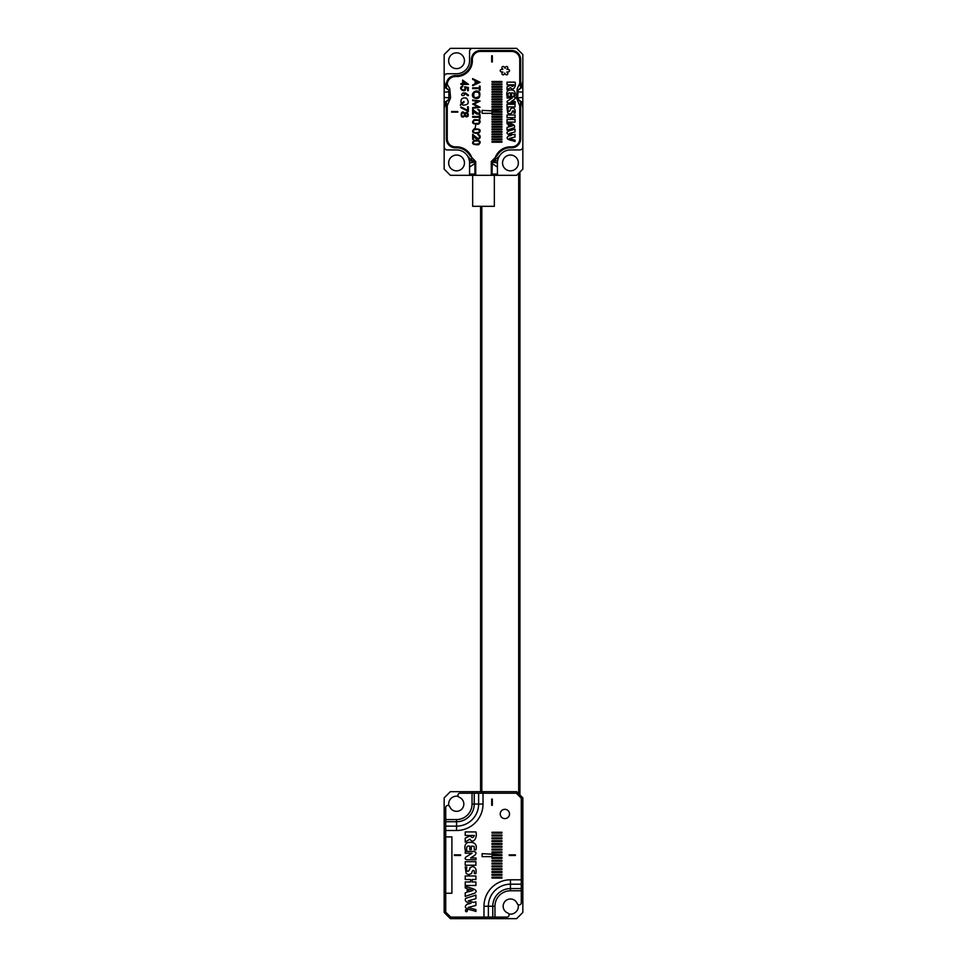 <?xml version="1.0" encoding="UTF-8"?>
<svg xmlns="http://www.w3.org/2000/svg" width="967" height="967" viewBox="0 0 967 967"><rect width="100%" height="100%" fill="white"/><g stroke="black" fill="none" stroke-linecap="round" stroke-linejoin="round"><path stroke-width="1.45" d="M481.832 206.309L481.832 791.671M518.687 793.714L518.687 173.286M519.92 172.053L519.92 794.947M480.587 791.671L480.587 206.309M492.022 83.984L492.022 84.77L501.933 84.77L501.933 83.984L492.022 83.984M492.022 88.976L492.022 89.762L501.933 89.762L501.933 88.976L492.022 88.976M492.022 93.968L492.022 94.766L501.933 94.766L501.933 93.968L492.022 93.968M492.022 98.96L492.022 99.758L501.933 99.758L501.933 98.96L492.022 98.96M492.022 103.953L492.022 104.75L501.933 104.75L501.933 103.953L492.022 103.953M492.022 108.945L492.022 109.742L501.933 109.742L501.933 108.945L492.022 108.945M492.022 113.937L492.022 114.735L501.933 114.735L501.933 113.937L492.022 113.937M492.022 118.941L492.022 119.727L501.933 119.727L501.933 118.941L492.022 118.941M492.022 123.933L492.022 124.719L501.933 124.719L501.933 123.933L492.022 123.933M492.022 128.925L492.022 129.711L501.933 129.711L501.933 128.925L492.022 128.925M492.022 133.917L492.022 134.703L501.933 134.703L501.933 133.917L492.022 133.917M492.022 138.91L492.022 139.707L501.933 139.707L501.933 138.91L492.022 138.91M510.407 95.431L511.579 95.431L511.579 92.929C513.791 92.82 514.541 93.751 513.84 95.733L515.024 95.733C515.677 90.983 513.537 89.157 508.606 90.269C506.926 91.297 506.394 93.146 507.01 95.842L508.195 95.842C507.772 93.448 508.509 92.481 510.407 92.929L510.407 95.431M513.864 111.314L513.864 113.139L515.048 113.139C515.604 110.045 514.746 108.268 512.486 107.833L510.612 108.824C510.358 111.773 507.3 113.018 508.219 108.195L507.034 108.195L507.748 113.139L509.839 113.973L511.833 113.042C512.341 110.794 513.018 110.214 513.864 111.314M511.108 101.608L514.142 99.649C517.901 95.769 510.358 96.724 507.095 96.688L507.095 98.005L512.22 98.005L507.675 100.858C506.587 101.849 506.805 102.538 508.34 102.937L515.169 102.937L515.169 101.608L511.108 101.608M507.034 114.976L507.034 117.623L511.06 117.623L511.06 119.461L507.034 119.461L507.034 122.12L515.048 122.12L515.048 119.461L512.244 119.461L512.244 117.623L515.048 117.623L515.048 114.976L507.034 114.976M472.658 109.223C478.012 114.191 480.164 114.662 479.1 110.649L477.758 109.392C483.077 110.323 478.713 118.627 473.383 110.83L473.383 114.263L472.658 114.263L472.658 109.223M474.108 119.703C480.2 119.521 481.699 120.984 478.617 124.114C472.609 124.284 471.11 122.809 474.108 119.703M474.108 128.877C480.2 128.684 481.699 130.158 478.617 133.289C472.609 133.458 471.11 131.983 474.108 128.877M472.658 134.268C478.012 139.236 480.164 139.707 479.1 135.694L477.758 134.437C483.077 135.368 478.713 143.672 473.383 135.888L473.383 139.308L472.658 139.308L472.658 134.268M474.108 140.336C480.2 140.155 481.699 141.629 478.617 144.748C472.609 144.917 471.11 143.454 474.108 140.336M472.658 78.593L480.091 82.28L472.658 85.749L472.658 84.951L475.111 83.778L475.111 80.575L472.658 79.415L472.658 78.593M465.067 93.702L465.151 92.844L468.512 95.104L468.113 95.709L465.067 93.702M461.259 103.602C460.268 99.069 462.033 97.256 466.565 98.151C469.648 102.695 468.475 105.016 463.036 105.149L461.694 104.182L460.304 105.282L461.259 103.602M464.97 113.586C468.004 109.223 470.216 118.506 465.647 116.56L464.97 115.762C459.18 121.334 460.715 107.301 464.97 113.586M462.685 86.752C458.068 88.577 466.771 92.917 464.631 86.752L468.318 87.441L468.318 90.656L467.617 90.656L467.617 88.009L465.586 87.634C466.674 94.379 456.4 88.335 462.685 85.99L462.685 86.752M467.617 110.359L467.617 106.793L468.318 106.793L468.318 111.507L460.703 107.53L461.017 106.926L467.617 110.359M451.601 112.148L451.601 111.531L457.79 111.531L457.79 112.148L451.601 112.148M447.262 85.507L447.262 84.588A8.05 8.05 0 0 1 455.312 76.538L456.557 76.538A15.798 15.798 0 0 0 472.355 60.74L472.355 59.495A8.05 8.05 0 0 1 480.406 51.444L511.688 51.444A8.05 8.05 0 0 1 519.738 59.495L519.738 85.507M519.738 104.11L519.738 138.789A8.05 8.05 0 0 1 511.688 146.839L510.443 146.839A16.101 16.101 0 0 0 495.104 158.032M471.896 158.032A16.101 16.101 0 0 0 456.557 146.839L455.312 146.839A8.05 8.05 0 0 1 447.262 138.789L447.262 104.11M494.342 174.096L494.342 175.329L472.658 175.329L472.658 174.096M507.917 71.836A1.233 1.233 0 0 0 509.512 70.651A1.233 1.233 0 0 0 507.917 69.467L506.805 69.189L507.421 68.597A1.233 1.233 0 0 0 507.192 66.626A1.233 1.233 0 0 0 505.366 67.412L505.173 68.246L504.375 67.412A1.233 1.233 0 0 0 502.55 66.626A1.233 1.233 0 0 0 502.32 68.597L502.937 69.189L501.825 69.467A1.233 1.233 0 0 0 500.229 70.651A1.233 1.233 0 0 0 501.825 71.836L502.937 72.114L502.32 72.694A1.233 1.233 0 0 0 502.55 74.677A1.233 1.233 0 0 0 504.375 73.891L504.569 73.057L505.366 73.891A1.233 1.233 0 0 0 507.192 74.677A1.233 1.233 0 0 0 507.421 72.694L506.805 72.114L507.917 71.836M462.625 83.645L462.625 80.092L468.512 84.395L463.326 84.395L462.625 85.289L462.625 84.395L460.896 84.395L460.896 83.645L462.625 83.645M475.148 127.898L475.764 125.118L475.148 127.898M472.658 116.475L479.366 116.475L479.366 114.807L480.091 114.807L480.091 118.893L479.366 118.893L479.366 117.237L472.658 117.237L472.658 116.475M478.012 101.402L472.658 100.677L472.658 99.964L480.091 101.015L473.999 104.17L480.091 107.277L472.658 108.34L472.658 107.615L477.976 106.878L472.658 104.073L478.012 101.402M472.658 87.828L479.366 87.828L479.366 86.16L480.091 86.16L480.091 90.245L479.366 90.245L479.366 88.589L472.658 88.589L472.658 87.828M473.612 97.679C469.442 93.666 477.021 87.912 479.765 92.917C480.369 98.09 478.314 99.674 473.612 97.679M491.707 55.784L492.324 55.784L492.324 61.973L491.707 61.973L491.707 55.784M515.036 104.243L507.034 104.243L507.034 106.902L515.036 106.902L515.036 104.243M515.048 82.171L507.034 82.171L507.034 84.83L513.936 84.83C512.969 86.812 511.978 86.873 510.975 84.987L507.034 86.837L507.034 89.822L510.576 87.514C512.957 91.817 516.463 86.111 515.048 82.171M507.034 122.628L507.034 123.836L508.509 124.344L508.509 127.064L507.034 127.523L507.034 130.182L514.347 127.717C515.496 125.359 513.066 123.667 507.034 122.628M511.386 135.392L508.352 136.142C504.012 139.828 512.546 140.312 515.048 141.508L515.048 140.167L509.222 138.486L515.048 136.951L515.048 134.28L513.332 134.715L509.307 133.531L515.048 131.911L515.048 129.24C511.773 130.11 503.577 131.548 508.569 134.594L511.386 135.392M492.022 141.4L492.022 142.197L501.933 142.197L501.933 141.4L492.022 141.4M492.022 136.407L492.022 137.205L501.933 137.205L501.933 136.407L492.022 136.407M492.022 131.415L492.022 132.213L501.933 132.213L501.933 131.415L492.022 131.415M492.022 126.423L492.022 127.221L501.933 127.221L501.933 126.423L492.022 126.423M492.022 121.431L492.022 122.229L501.933 122.229L501.933 121.431L492.022 121.431M492.022 116.439L492.022 117.237L501.933 117.237L501.933 116.439L492.022 116.439M492.022 112.232L501.933 112.232L501.933 111.447L482.11 110.359L482.11 113.332L492.022 113.332L492.022 112.232M492.022 106.455L492.022 107.24L501.933 107.24L501.933 106.455L492.022 106.455M492.022 101.462L492.022 102.248L501.933 102.248L501.933 101.462L492.022 101.462M492.022 96.47L492.022 97.256L501.933 97.256L501.933 96.47L492.022 96.47M492.022 91.466L492.022 92.264L501.933 92.264L501.933 91.466L492.022 91.466M492.022 86.474L492.022 87.272L501.933 87.272L501.933 86.474L492.022 86.474M492.022 81.482L492.022 82.28L501.933 82.28L501.933 81.482L492.022 81.482M467.412 115.714C468.028 113.768 467.448 113.079 465.671 113.671C465.067 115.556 465.647 116.233 467.412 115.714M464.112 115.919C464.909 113.768 464.257 112.825 462.166 113.103C461.017 115.641 461.67 116.584 464.112 115.919M463.955 102.393L462.274 103.723L461.851 103.143L463.955 101.487L463.955 102.393M464.1 95.395C465.453 89.242 457.947 96.736 464.1 95.395M463.326 81.458L463.326 83.645L466.432 83.645L463.326 81.458M475.824 83.452L478.52 82.195L475.824 80.914L475.824 83.452M478.266 140.952C473.214 140.856 471.944 141.907 474.446 144.119C479.487 144.24 480.756 143.189 478.266 140.952M478.266 129.481C473.214 129.385 471.944 130.436 474.446 132.648C479.487 132.769 480.756 131.717 478.266 129.481M478.266 120.307C473.214 120.21 471.944 121.274 474.446 123.474C479.487 123.607 480.756 122.543 478.266 120.307M479.124 96.47C479.668 92.409 478 91.152 474.108 92.675C472.996 97.57 474.664 98.839 479.124 96.47M509.621 124.707L512.861 125.71L509.621 126.713L509.621 124.707M471.413 61.163A6.817 6.817 0 0 1 472.597 57.512M446.331 107.966L446.331 138.789A8.981 8.981 0 0 0 455.312 147.77L456.557 147.77A15.182 15.182 0 0 1 469.696 155.361L475.704 161.537L475.728 175.329L450.356 175.329L444.167 169.14L444.167 107.966L446.331 101.753L448.857 99.528L446.331 101.765L446.331 107.966L450.562 97.788L449.728 88.541L446.464 83.089L446.331 84.588A8.981 8.981 0 0 1 455.312 75.607A8.981 8.981 0 0 0 446.331 84.588L446.331 87.864L448.857 90.088L446.331 87.864L444.167 81.639L444.167 54.539L450.356 48.35L516.644 48.35L522.833 54.539L522.833 81.639L520.669 87.864L518.143 90.088L520.669 87.852L520.669 59.495A8.981 8.981 0 0 0 511.688 50.514L480.406 50.514A8.981 8.981 0 0 0 471.425 59.495L471.425 60.74A14.868 14.868 0 0 1 456.557 75.607L455.312 75.607M492.058 174.096L497.437 174.096L497.437 162.94A13.006 13.006 0 0 1 510.443 149.933A13.006 13.006 0 0 0 499.177 156.436L492.251 162.093L492.058 174.096L491.296 175.329L491.296 161.537L497.304 155.361A15.182 15.182 0 0 1 510.443 147.77L511.688 147.77A8.981 8.981 0 0 0 520.669 138.789L520.669 107.966L516.438 97.788L517.272 88.541L520.669 81.639M518.143 90.088L517.635 97.848L522.337 104.871L522.833 107.966L522.833 146.839A3.094 3.094 0 0 1 519.738 149.933L510.443 149.933M522.833 146.839L522.833 169.14L516.644 175.329L491.296 175.329M497.437 174.096A1.233 1.233 0 0 1 496.204 175.329M475.426 161.985L469.563 162.94L469.563 174.096A1.233 1.233 0 0 0 470.796 175.329M472.658 48.35A3.094 3.094 0 0 0 469.563 51.444L469.563 60.74A13.006 13.006 0 0 1 456.557 73.746L447.262 73.746A3.094 3.094 0 0 0 444.167 76.84M469.563 162.94A13.006 13.006 0 0 0 456.557 149.933A13.006 13.006 0 0 1 467.823 156.436L471.727 160.329L474.181 161.38L474.942 163.483L474.942 174.096L469.563 174.096M444.167 146.839A3.094 3.094 0 0 0 447.262 149.933L456.557 149.933M522.833 81.639L522.833 107.966M444.167 107.966L444.167 81.639M464.45 60.74A7.893 7.893 0 0 0 452.604 53.898A7.893 7.893 0 0 0 452.604 67.581A7.893 7.893 0 0 0 464.45 60.74M518.348 162.94A7.893 7.893 0 0 0 506.49 156.11A7.893 7.893 0 0 0 506.49 169.781A7.893 7.893 0 0 0 518.348 162.94M464.45 162.94A7.893 7.893 0 0 0 452.604 156.11A7.893 7.893 0 0 0 452.604 169.781A7.893 7.893 0 0 0 464.45 162.94M467.823 156.436A13.006 13.006 0 0 1 469.37 160.691L474.555 161.441M453.33 76.78A6.817 6.817 0 0 1 456.98 75.595M448.857 99.528L448.857 90.088M449.256 99.25L444.167 102.707M449.365 97.848L444.167 97.437M450.054 91.708L444.167 92.179M449.256 90.366L444.167 86.909M475.752 162.94L469.563 167.073M475.704 175.329L474.942 174.096M491.248 162.94L497.437 167.073M491.574 161.985L497.437 162.94M492.445 161.441L497.63 160.691M518.143 99.528L520.669 101.765L520.669 107.966M517.744 99.25L522.833 102.707M517.635 97.848L522.833 97.437M516.946 91.708L522.833 92.179M517.744 90.366L522.833 86.909M494.342 175.329L494.342 206.309L472.658 206.309L472.658 175.329M465.695 910.431L466.312 910.431L465.695 911.289L467.134 910.213L465.695 910.431M465.671 909.959L467.448 910.684L467.146 911.398C465.707 911.845 465.224 911.373 465.671 909.959M492.022 856.641L492.022 855.602L501.933 855.602L501.933 854.707L482.11 853.668L482.11 856.641L492.022 856.641M492.022 878.072L492.022 877.178L501.933 877.178L501.933 878.072L492.022 878.072M492.022 866.843L492.022 865.948L501.933 865.948L501.933 866.843L492.022 866.843M492.022 844.372L492.022 843.478L501.933 843.478L501.933 844.372L492.022 844.372M492.022 833.131L492.022 832.249L501.933 832.249L501.933 833.131L492.022 833.131M515.399 855.469L515.399 854.852L509.21 854.852L509.21 855.469L515.399 855.469M492.022 841.556L492.022 840.674L501.933 840.674L501.933 841.556L492.022 841.556M492.022 852.797L492.022 851.903L501.933 851.903L501.933 852.797L492.022 852.797M492.022 864.027L492.022 863.144L501.933 863.144L501.933 864.027L492.022 864.027M492.022 875.268L492.022 874.373L501.933 874.373L501.933 875.268L492.022 875.268M445.714 893.254L451.903 893.254L451.903 836.89L445.714 836.89L445.714 807.505A2.115 2.115 0 0 1 449.788 806.732A7.277 7.277 0 0 0 461.706 809.198A7.277 7.277 0 0 0 459.228 797.292A2.115 2.115 0 0 1 460.002 793.218L516.33 793.218L521.286 798.174L521.286 890.776L510.443 890.776A15.484 15.484 0 0 0 494.959 906.26L494.959 917.103L450.67 917.103L445.714 912.147L445.714 836.89M509.512 813.972A4.642 4.642 0 0 1 502.55 817.985A4.642 4.642 0 0 1 502.55 809.947A4.642 4.642 0 0 1 509.512 813.972M491.707 799.105L492.324 799.105L492.324 805.293L491.707 805.293L491.707 799.105M492.022 869.647L492.022 868.753L501.933 868.753L501.933 869.647L492.022 869.647M492.022 858.418L492.022 857.524L501.933 857.524L501.933 858.418L492.022 858.418M492.022 847.177L492.022 846.282L501.933 846.282L501.933 847.177L492.022 847.177M492.022 835.947L492.022 835.053L501.933 835.053L501.933 835.947L492.022 835.947M492.022 838.752L492.022 837.857L501.933 837.857L501.933 838.752L492.022 838.752M492.022 849.981L492.022 849.099L501.933 849.099L501.933 849.981L492.022 849.981M492.022 861.222L492.022 860.328L501.933 860.328L501.933 861.222L492.022 861.222M492.022 872.452L492.022 871.569L501.933 871.569L501.933 872.452L492.022 872.452M470.578 857.995L474.628 855.372C479.62 850.15 469.539 851.504 465.224 851.419L465.224 853.184L472.077 853.184L466.009 856.992C464.547 858.297 464.837 859.216 466.904 859.76L476.006 859.76L476.006 857.995L470.578 857.995M465.224 886.316L465.224 887.924L467.194 888.6L467.194 892.227L465.224 892.843L465.224 896.385L474.966 893.097C479.294 889.519 470.47 888.129 465.224 886.316M475.909 831.934L465.224 831.934L465.224 835.464L474.434 835.464C473.129 838.099 471.811 838.184 470.47 835.742L465.224 838.147L465.224 842.136L469.95 839.054C473.117 844.783 477.783 837.18 475.909 831.934M469.744 849.509L471.328 849.509L471.328 846.173L474.096 846.306L474.338 849.908L475.909 849.908C477.722 843.151 472.972 841.556 467.351 842.632C465.115 843.998 464.402 846.476 465.224 850.066L466.795 850.066C466.227 846.887 467.206 845.593 469.744 846.173L469.744 849.509M475.909 861.694L465.224 861.694L465.224 865.223L475.909 865.223L475.909 861.694M474.338 871.122L474.338 873.564L475.909 873.564C476.646 869.43 475.51 867.073 472.488 866.492L469.986 867.81C469.672 871.678 465.574 873.443 466.795 866.976L465.224 866.976L466.167 873.564L468.959 874.676L471.618 873.443C472.295 870.433 473.201 869.671 474.338 871.122M465.224 875.969L465.224 879.511L470.591 879.511L470.591 881.952L465.224 881.952L465.224 885.494L475.909 885.494L475.909 881.952L472.174 881.952L472.174 879.511L475.909 879.511L475.909 875.969L465.224 875.969M471.026 903.263L466.976 904.314C461.186 909.222 472.573 909.85 475.909 911.47L475.909 909.681L468.137 907.493L475.909 905.39L475.909 901.836L473.625 902.404L468.258 900.869L475.909 898.669L475.909 895.104L465.647 898.367C464.511 901.026 466.312 902.658 471.026 903.263M467.291 909.802L465.526 909.802C466.13 912.437 466.723 912.437 467.291 909.802M454.381 855.469L454.381 854.852L460.582 854.852L460.582 855.469L454.381 855.469M494.959 917.103L506.998 917.103A2.115 2.115 0 0 0 507.772 913.029A7.277 7.277 0 0 1 505.294 901.111A7.277 7.277 0 0 1 517.212 903.589A2.115 2.115 0 0 0 521.286 902.815L521.286 890.776M468.669 889.084L472.996 890.426L468.669 891.767L468.669 889.084M470.155 867.556L469.237 870.119M522.833 890.559L522.833 912.461L516.644 918.65L450.356 918.65L444.167 912.461L444.167 797.86L450.356 791.671L516.644 791.671L522.833 797.86L522.833 890.559L521.286 890.559M444.167 835.029A1.233 1.233 0 0 0 445.4 836.262L445.714 836.262M445.714 893.871L445.4 893.871A1.233 1.233 0 0 0 444.167 895.116M458.14 796.324A7.893 7.893 0 0 0 448.821 805.644M508.86 913.996A7.893 7.893 0 0 0 518.179 904.677M495.273 157.887L495.273 160.329M471.727 157.887L471.727 160.329M483.983 917.103L483.983 906.26A26.46 26.46 0 0 1 510.443 879.801L521.286 879.801M483.017 793.218L483.017 804.061A26.46 26.46 0 0 1 456.557 830.508L445.714 830.508M445.714 819.545L456.557 819.545A15.484 15.484 0 0 0 472.041 804.061L472.041 793.218M445.714 826.132L456.557 826.132A22.084 22.084 0 0 0 478.629 804.061L478.629 793.218M474.229 793.218L474.229 804.061A17.672 17.672 0 0 1 456.557 821.732L456.557 830.508M456.557 819.545L456.557 821.732L445.714 821.732M472.041 804.061L483.017 804.061M521.286 884.189L510.443 884.189A22.084 22.084 0 0 0 488.371 906.26L492.771 906.26A17.672 17.672 0 0 1 510.443 888.588L521.286 888.588M483.983 906.26L488.371 906.26L488.371 917.103M492.771 917.103L492.771 906.26L494.959 906.26M510.443 879.801L510.443 890.776M445.714 831.354L444.167 831.354M483.851 791.671L483.851 793.218M521.286 878.967L522.833 878.967M483.149 918.65L483.149 917.103M494.741 917.103L494.741 918.65M444.167 819.762L445.714 819.762M472.259 793.218L472.259 791.671M481.663 793.218L481.663 791.671M476.646 791.671L476.646 793.218M444.167 829.166L445.714 829.166M445.714 824.138L444.167 824.138M522.833 881.155L521.286 881.155M521.286 886.171L522.833 886.171M485.337 917.103L485.337 918.65M490.354 918.65L490.354 917.103"/></g></svg>
